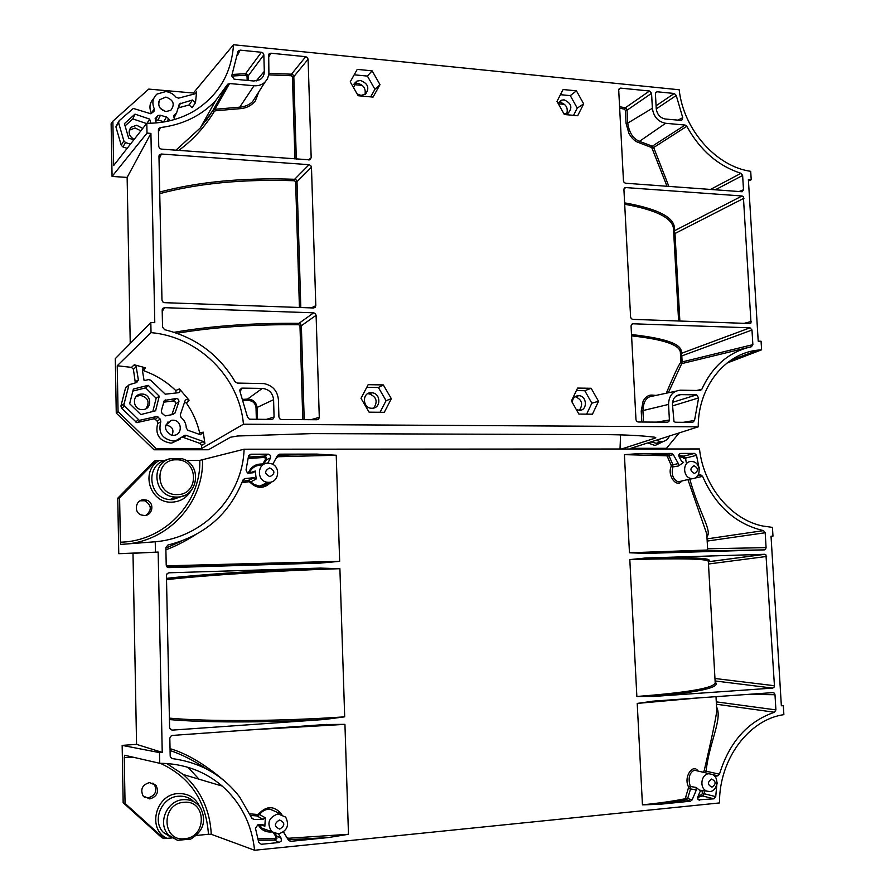 <?xml version="1.0" encoding="UTF-8"?>
<svg xmlns="http://www.w3.org/2000/svg" width="895" height="895" viewBox="0 0 895 895"><rect width="100%" height="100%" fill="white"/><g stroke="black" fill="none" stroke-linecap="round" stroke-linejoin="round"><path stroke-width="1.34" d="M127.135 177.411L150.919 133.4L147.004 133.098L112.065 176.438L127.135 177.411L130.245 343.445M112.065 176.438L111.125 123.678L112.871 121.217L113.665 165.553L146.802 123.286C164.87 123.32 181.058 118.979 195.345 110.275C218.872 94.892 231.592 73.054 233.494 44.75L193.376 93.024L148.727 89.097L112.871 121.217M154.041 449.793L156.043 448.496L118.062 411.588L117.234 365.753L151.031 332.627L150.819 322.547L115.298 358.638L116.26 413.098L154.041 449.793L208.445 449.76L230.574 437.207L237.567 435.999L311.717 433.616L604.024 434.623C624.766 434.724 641.536 435.574 654.334 437.163L655.789 437.7L654.838 438.259L621.499 449.01M146.064 408.635C149.968 401.911 148.055 397.481 140.325 395.355L136.185 396.474M129.305 130.155L135.145 127.985L140.884 130.86M118.062 411.588L116.26 413.098M664.269 448.988L666.484 448.317L679.249 432.878M151.031 332.627C199.026 336.788 239.58 377.724 243.429 424.219L698.234 426.837L630.841 448.328L666.484 448.317M243.429 424.219L201.688 448.473L156.043 448.496M169.054 422.395L167.801 422.06M134.138 139.475C128.869 136.096 127.784 132.057 130.894 127.336L136.689 125.222L142.752 128.466M726.885 363.124L761.6 349.811L758.378 350.079C725.241 353.01 697.999 386.785 698.234 426.837M620.571 434.88L620.022 449.01M362.33 85.405L353.838 84.611M558.357 103.798L564.577 104.391M125.087 125.882L132.818 118.912L146.59 123.555M655.878 440.329L661.271 441.772C665.007 441.503 667.759 439.568 669.538 435.977M233.494 44.75L679.193 89.768C683.388 129.562 716.246 166.537 750.704 171.325L751.218 179.716L748.377 179.492L758.21 341.152L761.074 341.23L761.6 349.811M751.218 179.716L748.466 180.98M150.863 123.241L149.655 119.091L134.988 114.135L124.427 123.622L128.645 138.121L133.847 139.855M147.06 123.286L149.655 119.091M132.818 118.912L134.988 114.135M364.981 94.534C366.033 88.65 363.571 84.902 357.586 83.313L354.174 83.828M566.759 113.855C568.269 108.004 566.121 104.189 560.292 102.422L558.894 102.444M353.435 87.475L356.937 81.121L360.495 80.505C368.102 83.503 369.769 88.068 365.473 94.21L361.009 95.396L357.139 93.941M370.687 96.873L374.927 89.265L367.409 76.086L354.196 74.811M153.694 98.551C149.711 102.589 148.917 107.445 151.311 113.106L151.479 113.575M193.387 94.221L193.376 93.024M118.655 121.496L115.891 126.844L121.239 145.247L122.895 146.937L127.18 148.357M178.888 107.713L189.136 104.961L192.492 100.016L195.49 102.735L196.598 91.95L195.054 93.785L178.575 98.159L176.047 97.242C173.328 93.93 169.882 92.04 165.732 91.581L157.005 94.087C152.653 98.081 151.758 103.037 154.32 108.933L153.94 111.427L150.863 113.788L133.333 108.44L119.18 120.724L118.621 122.828L123.857 140.851L125.524 142.551L130.457 144.184M195.121 93.774L196.598 91.95M195.49 102.735L192.112 107.68L189.136 104.961M154.32 108.933L151.311 113.106M173.921 117.86L176.528 112.915M174.547 119.505L173.966 115.31L176.606 112.815L179.436 103.943L192.492 100.016M180.499 103.216L179.045 106.292M174.38 114.918L173.563 116.63M185.052 400.747L186.261 399.405L189.091 400.222L186.473 403.142L184.583 402.135M186.261 399.405L185.075 400.703L180.264 414.855L181.047 417.428C184.404 420.202 186.149 423.738 186.283 428.034L187.849 430.226L200.48 434.769L203.232 432.14L199.686 432.99C197.224 422.239 192.817 412.293 186.473 403.142M176.27 392.994L175.711 390.5L179.459 388.9C180.645 390.723 180.231 391.999 178.25 392.737L165.262 394.192L150.707 380.218L148.447 379.592L144.117 380.666L142.372 370.217L143.379 367.99L145.359 367.778L143.547 370.653L142.428 370.541M199.529 434.433L199.686 432.99M254.001 85.752L239.737 107.165C244.816 106.762 249.078 104.961 252.535 101.739L265.021 82.083C262.034 84.846 258.364 86.077 254.001 85.752L229.545 83.526L214.99 109.279L239.737 107.165L239.961 108.675L215.415 110.779L214.99 109.279L212.876 110.488L227.453 84.566L215.482 100.833C201.039 115.847 182.681 124.763 160.384 127.582L158.449 131.867M268.69 54.584L268.914 74.307L267.415 78.917L265.021 82.083M175.957 150.192L200.29 127.963L213.189 110.063M160.384 127.582L158.851 128.432L158.404 129.82L158.751 146.489L159.534 148.268L161.324 149.118L309.771 159.858L311.18 157.777L308.093 59.249L293.817 76.646L296.312 159.041M269.015 73.345L291.468 74.195L293.101 74.99L293.817 76.646L292.464 76.925L291.278 75.717L268.824 74.878M291.278 75.717L291.468 74.195L305.698 56.687L270.883 53.208L268.634 57.19M237.913 51.586L231.771 75.672L234.087 79.185L253.867 81.009L259.874 79.722C262.828 77.831 264.305 75.046 264.305 71.365L263.835 54.852L248.072 76.03L248.195 80.483M232.264 74.464L245.588 73.692L247.322 74.408L248.072 76.03L247.054 76.321L245.767 75.236L231.648 76.064M245.767 75.236L245.588 73.692L261.396 52.268L240.162 50.142L237.376 55.445M239.77 390.444L242.176 388.117L239.994 391.518L247.501 417.092L249.403 419.196L271.711 419.431L273.411 418.715L274.071 416.969L273.579 399.673C272.74 392.939 268.981 389.18 262.324 388.408L247.479 399.114L243.06 399.36M279.676 418.759L281.41 419.498L316.998 419.744L318.654 419.039L319.291 417.316L316.103 315.297L315.364 313.574L313.675 312.814L164.669 307.679L162.89 308.35L162.185 310.106L162.543 327.178L164.646 329.707C195.636 337.348 219.118 354.7 235.094 381.751L237.287 383.071L263.98 383.597C272.651 385.465 277.461 390.846 278.423 399.729L278.916 417.003L279.676 418.759M302.801 419.643L299.982 325.903L301.358 325.724L300.619 324.057L298.964 323.33L313.675 312.814M159.713 192.056C198.343 181.774 243.317 177.512 294.623 179.28L296.267 180.052L297.006 181.707L295.63 181.942L294.444 180.745L294.623 179.28L309.066 164.691L161.424 154.018L159.019 159.209M161.424 154.018L159.668 154.611L158.963 156.289L161.973 300.082L162.756 301.883L164.568 302.678L313.518 307.981L315.163 307.343L315.801 305.665L311.471 167.22L297.006 181.707L300.809 307.533M632.709 319.358L749.73 323.531L751.006 322.95L743.376 196.687L742.033 195.983L625.784 187.581L624.419 188.118L623.927 189.617L630.595 317.076L631.266 318.665L632.709 319.358M673.767 233.684L674.987 233.505L674.17 230.899L742.033 195.983M675.658 391.227L653.126 396.026C646.637 396.44 643.248 401.396 642.934 410.883L643.527 422.026M656.729 422.127L669.393 419.99L668.543 404.417C668.845 395.679 672.816 390.936 680.468 390.198L700.147 390.511L701.769 389.403C712.498 365.988 729.078 351.746 751.487 346.701L752.863 344.642L751.979 330.02L681.8 355.919L682.135 361.927L752.863 344.642M746.889 347.808L681.71 363.627L668.308 392.793M696.567 390.455L701.769 389.403M680.435 353.693L749.988 327.816L632.933 323.789L631.467 324.516M632.933 323.789L631.568 324.393L631.064 325.937L635.976 419.733L636.647 421.321L638.09 421.992L667.547 422.194L668.901 421.556L669.393 419.99M571.424 400.971L578.875 414.072L592.434 414.195L598.542 401.318L591.159 388.285L577.611 388.072L571.424 400.971M586.628 414.139L591.841 403.164L598.542 401.318M591.841 403.164L584.782 390.712L591.159 388.285M584.782 390.712L576.402 390.589M683.456 422.306L694.531 420.471L698.626 397.928L672.548 405.882M672.548 402.347L696.668 394.852L680.099 394.628C675.154 395.467 672.604 398.745 672.469 404.462L673.98 421.59L675.401 422.25L692.719 422.373L694.531 420.471M655.453 93.181L657.221 91.782L655.901 92.263L655.42 93.706L656.236 108.619C657.087 114.493 660.152 117.961 665.421 119.024L681.666 120.456L682.751 117.704L676.24 95.496L656.259 108.921M677.772 120.165L682.751 117.704M676.24 95.496L674.248 93.472L656.08 105.778M626.444 108.687L625.191 107.87L624.52 109.201L625.37 110.421L627.037 110.219L626.444 108.687M715.306 189.818L742.626 175.487L741.015 173.306C718.103 165.911 700.035 150.248 686.801 126.307L685.078 125.054L665.667 123.286C658.026 121.754 653.596 116.742 652.377 108.261L651.56 93.326L649.513 91.01L625.191 107.87L619.575 106.628M618.725 89.657L620.559 88.113L619.206 88.605L618.713 90.071L623.468 180.902L624.128 182.49L625.56 183.229L742.112 191.754L743.499 189.796L742.626 175.487M741.015 173.306L710.462 189.46M686.801 126.307L653.674 147.541L652.287 146.198L639.477 141.332C633.123 138.747 629.207 132.684 627.719 123.13L626.053 123.331L628.95 133.478C631.792 138.401 635.047 141.444 638.717 142.607L639.477 141.332L665.667 123.286M299.982 325.903L298.773 324.717L298.964 323.33C253.173 322.894 211.589 325.881 174.189 332.302M673.622 231.111L674.17 230.899C676.754 218.604 660.23 209.251 624.62 202.852M572.229 402.403C572.643 398.219 574.747 395.982 578.55 395.657L578.998 395.679C587.03 396.004 587.691 410.268 579.669 410.346L576.324 409.586M177.031 333.253C213.782 327.134 254.359 324.292 298.773 324.717M294.444 180.745C243.071 179 198.175 183.307 159.746 193.656M624.688 204.261C657.254 210.09 673.543 218.581 673.543 229.713L678.611 320.992M619.653 108.105L624.52 109.201M685.078 125.054L652.287 146.198L651.448 147.429L638.717 142.607M169.502 120.825L168.685 118.677L166.996 121.373M155.193 118.364L156.256 122.928M158.001 120.008L163.662 121.686L166.492 117.044L160.451 115.254L158.001 120.008L155.473 120.232L157.856 115.455L155.148 118.755M173.115 435.306C182.871 435.686 182.513 419.9 172.791 420.202L171.527 420.292C163.64 424.801 163.505 429.712 171.146 435.037L173.115 435.306M172.041 435.227C174.189 429.868 172.399 426.546 166.66 425.248L165.687 425.326M171.952 414.474L175.543 403.992L175.118 401.788L173.003 400.96L163.472 402.224M176.404 398.488L164.311 400.468L161.29 410.95L161.928 413.177L165.206 415.929L172.892 414.474L175.062 412.975L178.955 401.553L178.53 399.327L176.404 398.488L173.003 400.96M175.062 412.975L172.03 414.262M205.526 121.507L212.876 110.488L214.297 111.483L215.415 110.779M214.297 111.483C204.619 127.224 192.772 140.191 178.731 150.394M258.744 92.073L255.377 100.833C251.45 105.644 246.315 108.261 239.961 108.675M247.702 400.457L247.479 399.114C253.005 399.259 256.205 402.045 257.066 407.46L256.026 407.594C255.276 402.918 252.502 400.535 247.702 400.457L243.507 400.692M666.283 393.218C675.21 372.04 680.099 361.871 680.938 362.721L680.39 352.988M680.401 352.977C680.603 345.146 664.336 339.451 631.579 335.871M641.816 422.015L641.234 411.006L643.113 401.184C645.519 396.877 648.551 394.852 652.242 395.087L655.979 395.422M651.448 147.429L651.996 148.19L653.674 147.541L668.878 186.406M651.996 148.19L667.032 186.272M165.273 111.405L160.183 108.205M680.569 356.053L681.8 355.919L680.983 353.491C683.802 344.799 667.312 338.489 631.512 334.562M680.894 362.061L682.135 361.927L681.71 363.627M366.771 387.334L378.395 387.513L386.069 400.669L380.051 412.271M371.895 408.265L372.555 408.243C381.236 407.919 380.789 393.386 372.085 392.782L371.358 392.726C361.781 392.211 362.33 408.545 371.895 408.265M201.688 448.473L201.532 445.408L204.899 443.551L203.221 441.481L200.01 443.394L183.509 437.498L186.115 435.35L184.996 435.238L171.874 443.014L170.576 443.07C159.321 441.022 155.014 434.522 157.665 423.57L160.798 421.813L160.306 419.162L157.05 416.41L139.34 420.359L123.767 405.189L128.992 384.749L136.734 382.501L138.389 379.983L136.197 366.749L134.272 364.78L145.359 367.778M203.221 441.481L186.115 435.35M133.389 389.045L148.201 385.331L159.254 396.183L155.596 410.771L140.806 414.575L129.652 403.701L133.389 389.045M152.844 411.476L156.166 398.241L145.605 387.882L132.863 391.07M145.605 387.882L148.201 385.331M156.166 398.241L159.254 396.183M560.438 94.68L570.305 95.631L577.241 108.105L573.55 115.343M563.939 113.833L567.855 113.464C572.822 107.859 571.592 103.328 564.174 99.871L561.836 100.117L558.301 103.708M367.565 393.778L369.076 393.8C376.459 396.72 378.026 401.463 373.763 408.031M163.662 121.686L164.4 121.865M157.856 115.455L160.451 115.254M166.492 117.044L168.685 118.677M165.844 97.074L159.746 99.703C157.352 105.621 159.489 109.559 166.157 111.528L170.822 110.286C175.174 104.301 173.507 99.893 165.844 97.074M575.183 396.653C582.007 399.573 583.395 404.137 579.345 410.357M652.242 395.087L652.869 396.004M620.559 88.113L649.513 91.01M564.309 114.504L557.003 101.37L563.1 89.522L576.436 90.831L583.685 103.887L577.667 115.723L564.309 114.504M570.305 95.631L576.436 90.831M577.241 108.105L583.685 103.887M657.221 91.782L674.248 93.472M696.668 394.852L698.626 397.928M749.988 327.816L751.979 330.02M309.066 164.691L310.733 165.508L311.471 167.22M383.317 384.917L391.339 398.689L384.291 412.304L369.109 412.17L361.009 398.309L368.158 384.671L383.317 384.917L378.395 387.513M386.069 400.669L391.339 398.689M242.176 388.117L262.324 388.408M261.396 52.268L263.096 53.118L263.835 54.852M238.283 50.892L240.162 50.142M269.082 53.879L270.883 53.208M305.698 56.687L307.365 57.537L308.093 59.249M227.453 84.566L229.545 83.526M175.711 390.5C166.481 381.606 155.752 374.983 143.547 370.653M160.798 421.813C158.001 432.565 162.152 438.975 173.238 441.056L174.503 440.989M204.899 443.551L203.232 432.14M189.091 400.222L179.459 388.9M157.665 423.57L157.151 420.986L154.376 418.692L136.801 422.619L121.575 408.221L120.926 406.006L125.692 387.401L128.488 385.51M135.335 382.847L133.4 369.322L136.197 366.749M133.4 369.322L131.487 367.375L134.272 364.78M201.532 445.408L200.01 443.394M183.509 437.498L182.412 437.386L184.996 435.238M180.163 439.109L171.874 443.014M160.306 419.162L157.151 420.986M141.925 394.057L141.276 394.08C131.554 394.337 132.494 409.899 142.227 409.586L142.406 409.586C152.407 409.832 151.904 393.811 141.925 394.057M350.225 81.837L358.168 95.731L373.058 97.085L379.995 84.656L372.13 70.839L357.25 69.385L350.225 81.837M367.409 76.086L372.13 70.839M374.927 89.265L379.995 84.656M654.838 438.259L654.816 437.23M146.802 123.286L147.004 133.098M150.919 133.4L154.779 322.67L150.819 322.547M131.487 367.375L117.234 365.753M214.945 101.773L203.456 122.324M771.031 536.217L772.978 536.172L771.031 536.228L781.357 705.786L783.326 705.629L781.346 705.562M162.23 752.404L159.489 752.606L122.156 745.39L136.566 744.36L162.23 752.404L158.158 552.07L118.755 553.692L117.771 498.202L154.276 461.126L156.289 460.522L119.594 497.81L120.389 542.191C164.59 541.363 201.151 502.531 199.786 460.388L186.003 460.433M191.105 490.549C186.82 497.855 180.398 501.726 171.84 502.162C149.879 503.561 139.989 471.05 159.198 460.522L156.289 460.522M159.198 460.522L164.859 460.354L170.173 458.766L182.379 458.788C202.897 464.729 198.153 497.788 176.762 497.094L174.76 497.016C154.32 496.21 149.968 464.572 169.468 458.822M199.786 460.388L244.089 449.212L699.487 448.966C703.537 486.466 731.181 519.726 762.808 526.036L772.441 527.379L772.978 536.172M663.094 454.302L656.695 455.242M118.755 553.692L132.997 553.3L136.566 744.36M187.995 767.306L199.003 779.187M123.163 802.714L161.883 837.698L163.975 838.581L125.054 803.408L123.163 802.714L122.156 745.39M152.911 783.058L154.298 784.4C157.442 791.079 155.383 795.577 148.111 797.893L144.341 797.277M140.146 500.786L144.755 500.775C151.624 505.037 152.072 509.87 146.086 515.251M144.285 515.486C153.011 515.744 154.846 502.196 146.388 500.081L143.983 499.746C135.492 499.432 133.299 512.522 141.444 515.017L144.285 515.486M120.389 542.191L120.881 544.417L155.238 541.766C203.836 537.738 242.769 495.83 244.089 449.212M158.158 552.07L132.997 553.3M125.054 803.408L124.237 757.472L134.328 757.438M159.489 752.606L159.713 763.29L124.651 755.257L124.237 757.472M160.294 763.29C190.008 777.005 206.074 800.678 208.468 834.285L211.265 834.285L254.594 850.25C251.763 824.239 240.979 802.849 222.228 786.078C204.631 771.087 183.788 763.491 159.713 763.29M783.326 705.629L783.875 714.635C748.813 719.591 719.121 759.161 719.49 802.938L254.594 850.25M199.697 806.663C195.401 797.602 188.185 793.238 178.049 793.585C155.674 794.324 146.869 829.173 166.951 838.302L172.108 837.966M177.501 840.315L190.769 839.062M714.971 678.5L774.443 685.727L765.975 554.911L764.61 554.296L645.664 557.999L629.812 559.599C682.169 558.144 708.348 558.793 708.337 561.523L715.183 682.382C715.608 687.74 689.497 692.428 636.86 696.478L629.812 559.599M715.172 682.113C721.303 687.192 700.807 691.969 653.686 696.433L772.687 688.098L715.105 680.961M166.492 578.36C201.14 574.422 263.096 570.249 320.22 568.101L168.965 572.8L167.152 573.617L166.436 575.474L169.602 727.657L170.408 729.481L172.276 730.119L324.907 719.446L344.687 716.828C282.35 721.269 208.155 721.739 169.401 718.137M320.22 568.101L339.899 568.694C278.099 570.585 204.754 575.272 166.515 579.669M698.223 697.932L637.218 703.414L653.921 701.087L772.956 692.607L774.343 693.166L774.992 694.721L748.019 694.386M685.223 798.754L686.152 799.996L659.358 804.314L642.442 804.862C658.966 803.184 673.23 801.159 685.223 798.754L688.658 787.13C683.064 777.095 693.043 763.211 697.921 770.897M702.788 772.094L704.164 770.808C711.525 739.292 715.743 719.222 716.805 710.608M716.291 701.859L775.909 709.914L774.992 694.721M716.582 706.994C722.768 719.11 709.12 742.447 706.088 771.188L719.457 774.197C729.335 742.112 747.683 721.471 774.499 712.241L716.425 704.231M714.859 776.401L717.891 775.797L712.823 774.645M704.309 790.8L704.208 793.742L715.743 796.639L716.873 783.763M698.313 795.733L701.691 794.782L702.732 795.979L697.675 797.378M698.413 799.828L713.908 798.832L702.732 795.979L704.208 793.742L702.251 793.619L702.351 790.542M706.793 791.09C699.174 788.517 700.93 774.018 708.862 773.75L712.577 774.499C719.546 777.733 717.421 791.214 709.858 791.538L699.454 790.128L701.769 790.621L699.89 791.952L697.82 796.93L697.943 799.257L699.733 800.253M685.861 798.038L692.182 799.839L696.31 789.961L690.548 788.942L687.628 798.62L686.152 799.996L690.515 801.182L659.358 804.314M283.435 831.981L288.637 840.461L290.674 841.334L288.414 839.756L288.481 838.268L348.479 834.285L328.577 837.53L288.19 839.767M277.976 813.879L285.662 817.09C289.6 825.313 287.228 830.918 278.535 833.905L271.834 831.768C266.52 823.434 268.567 817.459 277.976 813.879M260.277 824.653L264.853 826.208L265.323 817.784L259.561 814.562C262.078 811.038 265.535 809.214 269.91 809.102L279.262 813.197M258.364 840.315L274.631 840.136L276.891 838.693L276.823 836.109L274.81 838.637L274.631 840.136L279.173 842.486L281.298 840.964L281.22 838.346L278.502 833.905M258.7 842.273L261.262 844.287L258.7 842.24L255.444 828.244L257.995 824.664L262.638 824.642L264.853 826.208M269.596 830.952L262.034 828.199L259.102 824.653M265.323 817.784L262.94 819.372L257.055 815.938L259.561 814.562L258.812 813.823C266.71 805.478 274.396 805.657 281.869 814.372M249.526 729.928L344.933 724.346L325.075 724.536L172.388 735.421L170.553 736.328L169.826 738.263L170.195 756.185L170.553 757.438L172.377 758.624C200.424 762.395 222.866 775.204 239.692 797.053L251.965 818.422L253.867 819.395L251.629 817.806M172.377 758.624L170.43 757.215M166.336 565.83L339.664 561.333L320.074 563.112L167.141 567.027M272.751 464.36L277.551 455.41L316.685 454.089L336.229 455.242L277.64 456.741L275.526 459.169M271.398 481.924C264.204 489.006 257.078 489.117 250.007 482.248L248.687 481.734L241.907 482.752M195.032 535.087C184.404 541.71 174.693 546.61 165.899 549.81M168.629 567.609L320.063 563.112M248.687 481.734L248.217 480.425L242.478 481.275L248.195 480.414L253.788 477.729L244.939 478.59L242.892 480.179C229.444 514.166 204.452 535.792 167.902 545.033L165.855 547.617L166.213 565.103L167.007 566.904L168.853 567.609M181.137 541.251L165.866 548.154L181.036 541.285M247.367 472.929L248.732 472.068C251.428 466.631 255.802 463.946 261.832 464.013L263.108 463.364L265.558 459.224L264.103 456.103L248.396 457.11L264.07 456.103L268.41 454.179L250.868 454.212L248.486 456.372L246.024 470.009L247.4 472.94L248.698 473.175L253.218 472.739L255.299 471.027L249.101 473.131M264.293 456.103L266.33 457.267L266.419 459.728L263.935 463.867L267.862 462.983L270.592 457.904L266.419 459.728L265.558 459.224M316.685 454.089L279.62 454.157L277.595 455.331M678.13 481.868L678.119 481.868C672.95 479.351 671.194 474.372 672.85 466.933L678.365 466.004L678.343 463.565L673.275 454.57L671.53 453.452L667.379 454.559L666.596 455.779L624.408 454.638L640.909 453.508L667.39 454.559L668.957 455.723L667.301 456.383L666.596 455.779M640.909 453.508L671.518 453.452L667.357 454.57L640.708 453.508M681.509 481.163C677.314 488.2 666.898 476.252 671.16 466.396L672.85 466.933L672.805 464.539L668.957 455.723L673.275 454.57M678.343 463.565L671.127 465.199L667.301 456.383M692.361 478.556L692.048 478.545C682.628 478.601 681.99 461.082 691.41 461.484L692.484 461.563C701.4 462.558 701.3 478.903 692.361 478.556M678.365 466.004L683.59 462.413L681.621 461.317L679.07 456.786L678.947 454.559L680.58 453.441L694.509 453.407L683.892 456.137L694.531 453.407L696.534 455.32L685.57 458.095L683.881 456.137L683.008 457.334L683.679 458.352L685.57 458.095L686.208 462.357M699.263 469.26L696.534 455.32M698.85 467.447L699.431 467.391M707.173 541.072L765.18 532.749L763.524 530.623C736.059 524.246 715.754 506.156 702.597 476.353L694.375 478.21M693.066 478.512L689.81 479.25C699.689 514.345 712.454 530.88 706.927 536.664M702.597 476.353L700.897 474.976L697.731 475.692M763.524 530.623L707.05 538.88M646.168 553.401C698.503 551.756 717.958 550.94 704.544 550.94L764.341 549.877L765.628 549.194L766.086 547.617L765.18 532.749M706.781 534.058L707.688 550L629.465 552.786L646.156 553.401L764.341 549.877M279.475 819.977C285.136 822.471 285.225 825.514 279.721 829.094C274.049 826.588 273.959 823.545 279.475 819.977M272.035 831.936L271.89 831.947C265.793 832.495 261.195 830.068 258.118 824.664M271.89 831.947L262.034 828.199M249.839 813.846L257.48 814.461L258.812 813.823M257.48 814.461L257.055 815.938L250.578 815.423M671.16 466.396L671.127 465.199M694.43 473.477C689.922 470.915 689.776 468.32 693.994 465.702C698.503 468.264 698.648 470.859 694.43 473.477M283.603 831.847L287.015 837.854M275.973 836.668L273.49 832.921M281.22 838.346L276.823 836.109L275.145 833.592M274.81 838.637L258.084 838.816M679.115 456.864L683.008 457.334M683.869 456.148L678.746 455.533L683.892 456.137M701.691 794.782L702.251 793.619M264.316 457.446L248.228 458.486M712.017 787.141C716.291 784.02 716.145 781.324 711.57 779.053C707.285 782.174 707.442 784.87 712.017 787.141M269.663 467.951C264.26 470.882 264.349 473.791 269.91 476.655C275.291 473.712 275.212 470.815 269.663 467.951M268.231 463.207L271.219 463.7C281.108 466.496 278.983 482.729 268.768 482.338L267.873 482.304C256.362 481.767 256.742 462.76 268.231 463.207M263.108 463.364L263.935 463.867M248.732 472.068L249.537 472.403C251.786 467.861 255.455 465.445 260.534 465.131M687.975 479.754L706.781 534.002M207.674 769.588C193.935 760.616 181.405 754.261 170.084 750.513M223.66 780.272C204.351 763.927 186.473 753.4 170.039 748.668M248.821 480.414L254.012 484.419L258.957 485.985L261.105 486.019L269.238 482.327C267.571 484.419 264.495 485.661 259.986 486.041L267.873 482.304M250.007 482.248L256.194 479.015L255.299 471.027M277.64 456.741L277.517 455.465M287.306 837.664L288.481 838.268M705.17 772.687L706.088 771.188L704.164 770.808M703.716 771.658L704.029 772.407M688.658 787.13L690.325 786.459L690.548 788.942L688.758 788.372M709.388 773.716L694.263 770.17C689.217 772.956 687.897 778.381 690.325 786.459L696.053 787.421L696.31 789.961M698.324 474.742L700.897 474.976M316.919 454.089L277.562 455.387L279.62 454.157M264.103 456.103L268.41 454.179L270.525 455.421L270.592 457.904M253.788 477.729L256.194 479.015M262.94 819.372L253.867 819.395M279.173 842.486L261.262 844.287M328.577 837.53L290.674 841.334M692.182 799.839L690.515 801.182M699.454 790.128L696.053 787.421M715.743 796.639L713.908 798.832M716.929 781.928L717.287 783.807M719.457 774.197L717.891 775.797M775.909 709.914L774.499 712.241M653.686 696.433L636.86 696.478M774.443 685.727L773.985 687.349L772.687 688.098M264.786 829.878L266.475 829.81M166.951 838.302L163.975 838.581M208.468 834.285L196.329 835.46M149.487 782.577C142.294 784.781 140.157 789.245 143.077 795.957L149.801 798.922C157.106 796.584 159.176 792.064 156.021 785.34L149.487 782.577M155.45 552.148L155.238 541.766M119.594 497.81L117.771 498.202M647.767 442.913L655.05 445.486L663.575 441.38M650.933 441.906L656.248 443.26L661.271 441.772M125.524 142.551L122.895 146.937M121.239 145.247L123.857 140.851M118.621 122.828L115.891 126.844M308.473 159.925L311.18 157.777M256.194 80.975L264.305 71.365M266.386 419.386L274.071 416.969M310.979 419.699L319.291 417.316M304.199 419.654L301.358 325.724L316.103 315.297M162.208 311.382L164.669 307.679M311.348 307.902L315.801 305.665M679.864 321.036L674.987 233.505L744.002 198.22M624.028 188.789L625.784 187.581M668.543 404.417L641.234 411.006M680.715 394.617L675.814 396.317M651.56 93.326L627.037 110.219L627.719 123.13L652.377 108.261M739.057 191.564L743.499 189.796M256.026 407.594L256.339 419.319M273.579 399.673L257.066 407.46L257.391 419.33M295.63 181.942L299.422 307.477M625.37 110.421L626.053 123.331M178.955 401.553L175.543 403.992M165.497 399.931L163.528 401.989M292.464 76.925L294.936 158.941M247.054 76.321L247.165 80.393M203.076 441.436L200.301 443.215M744.159 323.33L751.453 321.45M155.842 416.399L153.179 418.692M158.102 417.014L155.417 419.296M138.009 422.619L140.56 420.359M138.277 419.755L135.749 422.015M121.575 408.221L124.394 406.24M123.745 403.992L120.926 406.006M125.692 387.401L128.41 385.767M135.458 381.684L138.389 379.983M184.292 495.472L172.22 499.69L170.162 499.611C149.073 498.795 144.71 466.15 164.859 460.354M127.336 543.947C170.139 539.819 203.713 501.345 202.516 460.231M166.66 763.491L183.318 774.544C200.715 790.128 210.034 810.042 211.265 834.285M193.969 801.819C189.751 797.68 184.605 795.823 178.541 796.226C161.615 796.874 151.546 820.838 163.449 832.518L171.739 837.72M177.557 840.349L168.629 835.046C157.039 823.657 166.839 800.309 183.307 799.66C190.568 799.257 196.285 801.942 200.458 807.715C206.767 820.737 203.489 831.22 190.635 839.152M184.616 838.716C161.682 841.826 160.921 803.419 183.822 802.345C206.521 799.47 207.405 837.328 184.616 838.716M646.403 557.977C693.088 557.115 713.751 558.167 708.393 561.12M708.482 564.007L766.623 556.455M708.348 561.747L764.61 554.296M339.899 568.694L344.687 716.828M324.907 719.446C267.247 722.746 204.552 722.724 169.435 719.569M169.759 728.474L172.276 730.119M168.965 572.8L167.264 573.505M642.442 804.862L637.218 703.414M336.229 455.242L339.664 561.333M244.939 478.59L243.227 479.563M250.868 454.212L248.687 455.633M679.629 453.731L680.58 453.441M707.621 548.792L766.086 547.617M176.404 459.817C153.974 458.99 154.701 495.696 177.154 494.577C199.484 495.114 198.634 458.911 176.404 459.817M629.465 552.786L624.408 454.638M344.933 724.346L348.479 834.285M130.894 127.336L129.372 130.088M730.902 360.182L758.378 350.079M356.937 81.121L354.331 83.548M179.101 104.637L179.436 103.943M176.606 112.815L174.357 117.346M173.619 116.059L173.966 115.31M142.361 369.579L143.368 367.99M215.482 100.833L200.29 127.963M241.661 388.161L239.838 389.929M162.208 309.737L163.349 308.014M624.397 188.14L625.057 187.681M676.296 395.959L680.099 394.628M165.709 425.248L171.527 420.292M165.251 399.975L163.606 401.698M372.085 392.782L369.076 393.8M158.717 101.963L159.746 99.703M578.998 395.679L575.351 396.541M632.575 323.822L631.713 324.247M159.444 154.846L159.008 155.808M158.851 128.432L158.437 129.361M227.71 84.197L213.133 110.13M155.987 416.376L153.325 418.659M140.403 420.393L137.852 422.653M561.836 100.117L559.52 101.616M139.676 395.366L141.276 394.08M182.379 458.788C202.941 464.684 198.209 497.709 176.774 497.083L174.76 497.016L170.162 499.611L172.209 499.701L184.28 495.494M146.388 500.081L144.755 500.775M177.725 840.371L163.449 832.518L171.773 837.742M645.664 557.999L691.522 557.898C696.534 557.999 708.639 558.76 708.482 560.662L708.359 561.288M708.348 561.791L764.833 554.307M716.772 710.384L716 696.668M262.47 824.642L264.137 825.179M326.91 724.424L323.688 724.637M692.048 478.545L678.175 481.879M248.597 480.402L254.158 477.729M773.459 692.652L772.486 692.64M652.254 701.232L655.207 700.998M166.492 578.383C201.218 574.422 263.656 570.227 321.025 568.079M183.318 774.544L222.228 786.078M154.298 784.4L156.021 785.34"/></g></svg>

